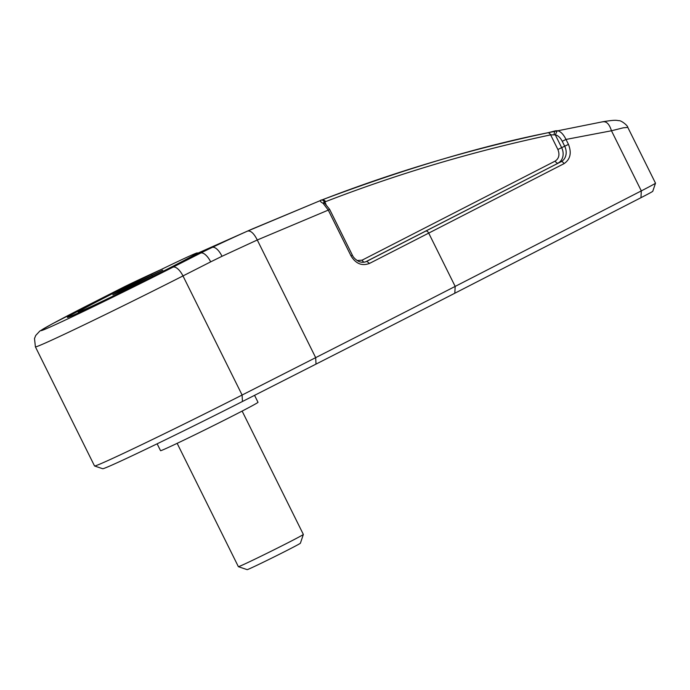 <?xml version="1.0" encoding="UTF-8"?>
<svg xmlns="http://www.w3.org/2000/svg" width="690" height="690" viewBox="0 0 690 690"><rect width="100%" height="100%" fill="white"/><g stroke="black" fill="none" stroke-linecap="round" stroke-linejoin="round"><path stroke-width="1.03" d="M326.008 204.361L324.818 201.954L325.809 201.566L323.162 199.462C406.91 168.136 481.974 145.866 548.334 132.67L603.267 121.664C616.325 119.612 616.032 120.388 618.887 120.672C621.129 120.284 627.814 125.563 627.805 127.4L655.5 183.169A36.268 0.725 153.6 0 1 655.5 183.186A36.268 0.725 153.6 0 1 641.312 190.888L455.176 286.41A1209.035 24.254 153.6 0 1 315.675 357.644L242.104 395.034A114.859 2.303 153.6 0 1 104.742 461.981A114.859 2.303 153.6 0 1 94.573 465.991A114.859 2.303 153.6 0 1 94.53 465.957L35.406 346.854A114.859 2.303 153.6 0 0 45.618 342.887A114.859 2.303 153.6 0 0 182.979 275.931A12.092 5.141 -116.9 0 0 172.905 267.194C150.256 278.803 80.73 313.372 49.999 327.103C21.528 339.678 67.068 315.77 92.926 302.729L120.629 288.653A604.518 546.989 66 0 1 132.161 282.978L150.015 274.965M655.5 183.186L652.775 191.285A30.222 0.604 153.6 0 1 640.95 197.702L454.814 293.233A1202.998 24.124 153.6 0 1 316.011 364.104L242.44 401.494A108.813 2.182 153.6 0 1 112.306 464.922A108.813 2.182 153.6 0 1 102.672 468.717L94.573 465.991M323.645 202.472L324.818 201.954L322.178 199.841L323.196 199.453C396.25 171.267 471.339 148.988 548.472 132.627L551.068 134.886M157.13 443.808L160.546 450.673A54.407 1.095 -26.4 0 0 230.443 417.079A54.407 1.095 -26.4 0 0 258.008 402.296L254.55 395.336M177.149 443.342L238.378 566.68A36.268 0.725 -26.4 0 0 238.386 566.688A36.268 0.725 -26.4 0 0 284.979 544.281A36.268 0.725 -26.4 0 0 303.35 534.44A36.268 0.725 -26.4 0 0 303.35 534.422L242.13 411.085M238.386 566.688L247.158 569.638A29.73 0.595 -26.4 0 0 285.341 551.275A29.73 0.595 -26.4 0 0 300.4 543.211L303.35 534.44M197.564 253.334L208.647 248.469L189.146 258.207A78.591 1.578 153.6 0 1 168.369 268.893A78.591 1.578 153.6 0 1 67.404 317.426A78.591 1.578 153.6 0 1 107.217 296.07A78.591 1.578 153.6 0 1 132.083 283.555L146.427 276.638M198.806 253.325A78.591 1.578 -26.4 0 0 197.788 253.791M163.668 270.989A66.499 1.337 153.6 0 1 78.229 312.053A66.499 1.337 153.6 0 1 111.918 293.974A66.499 1.337 153.6 0 1 197.357 252.911A66.499 1.337 153.6 0 1 163.668 270.989M123.717 289.981L112.85 294.811L126.925 287.307L162.737 270.152L123.717 289.981M127.365 288.179L126.925 287.307M152.249 275.741L151.869 274.982M325.809 201.566C398.734 173.432 473.676 151.205 550.629 134.878L555.286 134.835C557.951 135.421 560.271 137.569 562.238 141.286L564.696 146.254A12.092 10.057 -114.7 0 1 561.125 161.676L366.407 261.519M323.705 202.739L324.74 203.291L323.144 203.36C319.625 201.402 319.298 200.229 322.178 199.841L323.196 199.453M554.061 134.671L554.613 131.04L548.472 132.627M555.459 130.815L557.27 130.729L555.286 134.835L561.651 147.651L557.891 149.506C559.892 154.62 558.995 158.476 555.209 161.072L362.129 260.156L357.127 260.553M557.27 130.729C560.47 131.221 563.376 134.119 565.998 139.44L562.238 141.286M329.173 209.57L328.276 210.105L323.144 203.36M321.169 200.238L247.632 231.047A2065.446 1868.865 66 0 0 212.141 247.443A12.092 5.149 64.5 0 1 221.99 256.292L257.275 239.991C253.998 233.47 250.781 230.486 247.632 231.047M627.814 127.391L623.243 127.822L611.461 130.772C609.382 124.062 606.432 121.095 602.62 121.845M640.95 197.702L641.312 190.888L611.469 130.772L565.998 139.44L568.465 144.4L561.651 147.651A12.092 10.057 65.3 0 1 558.072 163.073A3.019 1.673 62.8 0 1 555.209 161.072M568.465 144.4C571.82 152.939 570.337 159.364 563.997 163.677L428.706 233.108A1209.035 24.254 153.6 0 1 369.486 263.425C361.957 266.262 355.798 263.752 351.012 255.895L328.276 210.105L257.275 239.991L315.675 357.644L316.011 364.104M369.486 263.425L366.77 261.346L366.097 261.657M550.629 134.878L557.891 149.506M365.666 261.821L561.125 161.676A3.019 1.673 -117.2 0 1 563.997 163.677M364.173 262.191A3.019 1.673 62.8 0 1 362.129 260.156M132.083 283.555L120.629 288.653A12.092 5.141 63.1 0 0 120.526 288.696A12.092 5.141 63.1 0 0 120.422 288.756M189.146 258.207L200.6 253.118A604.518 546.989 -114 0 1 212.141 247.443L197.875 253.782M242.44 401.494L242.104 395.034L182.979 275.931L210.683 261.855A12.092 5.141 63.1 0 0 200.6 253.118L172.905 267.194M132.161 282.978A2065.446 1868.865 -114 0 1 161.46 269.376L132.109 282.995A12.092 5.149 64.5 0 1 132.161 282.978M454.814 293.233L455.176 286.41L428.706 233.108A3.019 1.673 -117.2 0 0 425.842 231.098M351.9 255.36L351.012 255.895M210.683 261.855L221.99 256.292M132.057 283.021A12.092 5.149 64.5 0 1 132.109 282.995L52.19 323.895L39.822 331.053L35.733 335.452L34.5 338.54L35.406 346.854M78.6 312.803L78.229 312.053M197.797 253.816L197.357 252.911M555.485 130.807L554.493 131.066M366.425 261.51C363.992 262.528 361.465 262.511 358.86 261.467C355.557 259.647 353.392 257.543 352.366 255.171L329.639 209.372L324.74 203.291M197.547 253.29L252.238 228.994L321.713 200.022"/></g></svg>
